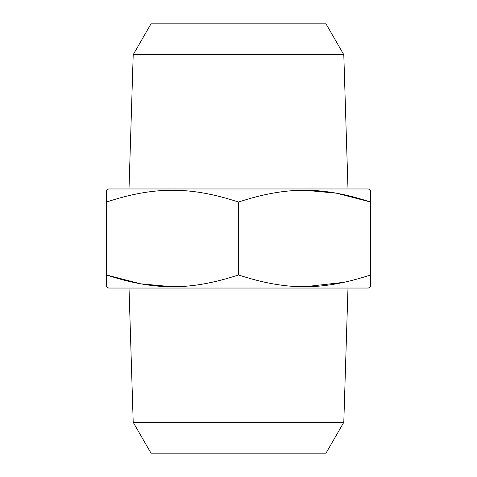 <?xml version="1.0" encoding="UTF-8"?>
<svg xmlns="http://www.w3.org/2000/svg" width="477" height="477" viewBox="0 0 477 477"><rect width="100%" height="100%" fill="white"/><g stroke="black" fill="none" stroke-linecap="round" stroke-linejoin="round"><path stroke-width="0.72" d="M304.672 190.234L336.452 193.197L370.593 202.033C322.553 186.352 286.82 186.257 238.5 202.033C190.46 186.352 154.727 186.257 106.407 202.033L106.407 190.234L108.607 188.964L368.393 188.964L370.593 190.234L370.593 286.766L368.393 288.036L108.607 288.036L106.407 286.766L106.407 274.967C154.447 290.648 190.18 290.743 238.5 274.967L238.5 202.033M238.5 274.967C286.54 290.648 322.273 290.743 370.593 274.967M133.208 54.67L343.792 54.67L326 23.85L151 23.85L133.208 54.67L129.011 188.964M343.792 422.33L326 453.15L151 453.15L133.208 422.33L343.792 422.33L347.989 288.036M133.208 422.33L129.011 288.036M172.453 286.766L140.62 283.815L106.407 274.967L106.407 202.033M343.911 282.33L304.547 286.766M343.792 54.67L347.989 188.964"/></g></svg>
